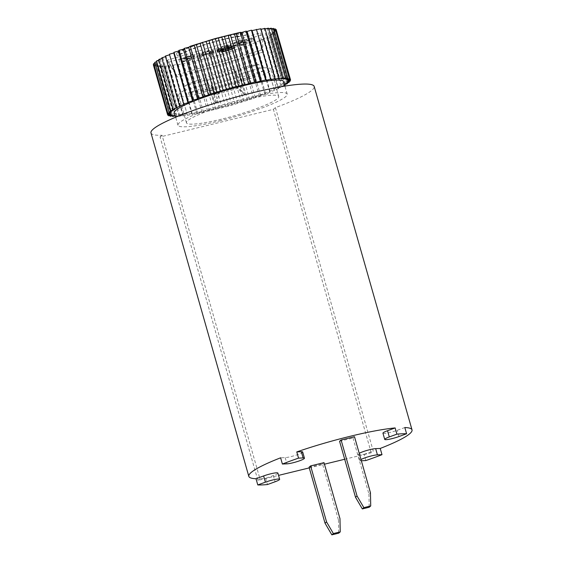 <?xml version="1.0" encoding="UTF-8"?>
<svg xmlns="http://www.w3.org/2000/svg" width="563" height="563" viewBox="0 0 563 563"><rect width="100%" height="100%" fill="white"/><g stroke="black" fill="none" stroke-linecap="round" stroke-linejoin="round"><path stroke-width="0.42" stroke-dasharray="2.81 2.11" d="M344.69 459.267L371.242 452.793L373.248 451.083L275.413 107.632A84.851 11.225 164.1 0 0 311.803 90.362A84.851 11.225 164.1 0 0 314.182 86.428M150.975 132.917A84.851 11.225 164.1 0 0 162.067 135.261L259.902 478.712A84.851 11.225 164.1 0 0 265.701 478.325L267.474 484.546M361.347 460.759L361.27 460.759A9.789 1.295 -15.9 0 1 359.933 460.492A9.789 1.295 -15.9 0 1 360.207 460.034A9.789 1.295 -15.9 0 1 360.996 459.521M365.837 460.569L364.064 454.348L359.497 454.538A9.789 1.295 -15.9 0 1 358.159 454.271A9.789 1.295 -15.9 0 1 358.434 453.813A9.789 1.295 -15.9 0 1 359.222 453.299M219.324 120.946A56.786 7.509 164.1 0 0 287.193 94.112A56.786 7.509 164.1 0 0 245.841 98.398A56.786 7.509 164.1 0 0 177.971 125.225A56.786 7.509 164.1 0 0 219.324 120.946M174.424 112.783A56.786 7.509 164.1 0 0 215.777 108.504A56.786 7.509 164.1 0 0 283.646 81.67M161.785 57.834L162.876 58.123L161.954 58.432M177.056 107.899L162.876 58.123M165.339 56.068L165.979 56.504L180.16 106.28M165.979 56.504L165.501 56.652M158.815 59.474L160.335 59.629L158.991 60.1M174.516 109.405L160.335 59.629M169.428 54.217L183.805 104.556M172.581 110.777L158.4 61.001L156.648 61.656M156.458 60.994L158.4 61.001M154.748 62.359L157.077 62.226L154.945 63.063M171.258 112.002L157.077 62.226M170.568 113.064L156.387 63.288L153.91 64.33M153.685 63.563L156.387 63.288M153.298 64.59L156.345 64.182L153.586 65.428L156.936 64.886L154.543 66.068L158.161 65.399L156.169 66.504L160.012 65.716L158.428 66.737L162.461 65.836L161.307 66.751L165.487 65.751L164.776 66.561L169.055 65.463L168.794 66.16L177.648 64.309L178.288 64.745L182.581 63.45L183.665 63.746L187.866 62.416L189.386 62.57L193.447 61.219L195.382 61.233L199.26 59.875L207.951 58.116L211.343 56.786L214.383 56.377L239.465 48.636L241.048 47.616L250.655 44.597L251.365 43.787L255.693 42.619L255.954 41.922L260.289 40.684L260.092 40.121L264.378 38.833L263.737 38.404L277.911 88.18L278.558 88.609L264.378 38.833M170.519 113.958L156.345 64.182M167.528 114.359L153.586 65.428M171.117 114.662L156.936 64.886M168.506 115.084L154.543 66.068M172.341 115.176L158.161 65.399M170.146 115.584L156.169 66.504M174.192 115.492L160.012 65.716M172.419 115.858L158.428 66.737M278.558 88.609L274.272 89.897L274.462 90.46L270.134 91.699L269.874 92.395L265.546 93.564L264.835 94.373L255.229 97.392L253.639 98.412L228.564 106.154L197.845 113.522L196.754 113.226L187.493 115.324L187.303 114.761L182.975 115.936L183.235 115.239L178.957 116.337L179.667 115.528L175.494 116.527L176.641 115.612L162.461 65.836M176.641 115.612L175.318 115.908L161.307 66.751M179.667 115.528L165.487 65.751M178.957 116.337L164.776 66.561M183.235 115.239L169.055 65.463M182.975 115.936L168.794 66.16M187.303 114.761L173.123 64.984M187.493 115.324L173.313 65.547M191.828 114.085L177.648 64.309M192.469 114.521L178.288 64.745M196.754 113.226L182.581 63.45M197.845 113.522L183.665 63.746M202.04 112.192L187.866 62.416M203.567 112.347L189.386 62.57M207.627 110.995L193.447 61.219M209.563 111.01L195.382 61.233M213.44 109.651L199.26 59.875M215.777 109.518L201.596 59.741M219.429 108.166L205.249 58.39M261.091 29.325L260.662 29.438L274.843 79.214M260.662 29.438L260.922 28.748M222.132 107.892L207.951 58.116M225.517 106.562L211.343 56.786M265.11 28.938L264.23 29.156L278.404 78.933M264.23 29.156L264.941 28.347M228.564 106.154L214.383 56.377M231.653 104.852L217.473 55.075M268.586 28.769L267.249 29.072L281.43 78.848M267.249 29.072L268.403 28.15M234.996 104.31L220.823 54.534M237.755 103.064L223.574 53.288M271.472 28.826L269.705 29.185L283.879 78.961M269.705 29.185L271.289 28.171M241.372 102.396L227.192 52.619M243.758 101.206L229.584 51.43M273.752 29.1L271.549 29.501L285.73 79.277M271.549 29.501L273.548 28.396M247.607 100.418L233.427 50.642M249.606 99.313L235.425 49.537M275.384 29.6L272.781 30.022L286.961 79.798M272.781 30.022L275.173 28.833M253.639 98.412L239.465 48.636M255.229 97.392L241.048 47.616M276.37 30.325L273.372 30.726L287.552 80.502M273.372 30.726L276.13 29.48M259.402 96.386L245.229 46.609M260.556 95.471L246.383 45.694M284.899 84.577L270.902 35.427L269.381 35.272L273.259 33.914L271.317 33.9L274.969 32.548L272.64 32.675L276.032 31.345L273.329 31.612L287.503 81.389M273.329 31.612L276.419 30.318M264.835 94.373L250.655 44.597M276.032 31.345L289.987 80.347M265.546 93.564L251.365 43.787M272.64 32.675L286.82 82.451M269.874 92.395L255.693 42.619M274.969 32.548L288.953 81.614M270.134 91.699L255.954 41.922M271.317 33.9L285.497 83.676M274.462 90.46L260.289 40.684M273.259 33.914L287.25 83.028M274.272 89.897L260.092 40.121M284.512 84.71L283.555 85.048L284.639 85.161M269.381 35.272L283.555 85.048M219.127 48.671L228.754 45.694L221.548 48.84L220.302 49.706L221.428 49.692L227.895 48.031L233.652 45.821L234.335 45.385L234.018 45.04L229.366 47.158L223.384 48.953L222.469 48.897L230.957 45.026L227.67 45.434L220.654 47.595L216.664 49.628L217.417 49.896L219.486 49.157L218.754 48.96L219.127 48.671L219.837 51.163L220.443 50.867L219.732 48.383M178.964 59.917L188.042 58.651L189.696 57.954L182.461 58.96L186.423 57.278L192.645 56.413L194.291 55.709L188.07 56.574L194.01 54.055L192.159 54.308L178.964 59.917L179.674 62.409L188.753 61.142L188.042 58.651M208.359 53.738L210.893 53.105L213.271 50.346L206.727 51.395L200.372 53.569L196.607 56.673L199.14 56.04L202.856 52.978L210.196 51.015L210.794 51.416L208.359 53.738L209.07 56.23L211.604 55.596L210.893 53.105M252.977 38.573L251.33 38.798L243.603 42.042L239.641 42.577L246.693 39.614L245.039 39.832L237.987 42.795L233.687 43.372L241.576 40.057L239.922 40.283L230.19 44.371L243.413 42.598L252.977 38.573L253.688 41.064L252.034 41.289L251.33 38.798M230.964 34.85A43.077 5.7 164.1 0 1 239.972 33.111L241.224 32.541L246.854 32.485L237.164 34.406L238.409 33.829A40.466 5.348 164.1 0 0 178.696 52.57L179.4 55.061A40.466 5.348 -15.9 0 1 239.12 36.321L238.409 33.829M193.904 45.455A43.077 5.7 164.1 0 0 176.409 53.063L178.696 52.57M230.042 35.054A43.077 5.7 164.1 0 0 225.77 36.032M223.293 36.63A43.077 5.7 164.1 0 0 220.105 37.44M216.671 38.347A43.077 5.7 164.1 0 0 214.031 39.079M210.323 40.142A43.077 5.7 164.1 0 0 207.656 40.93M204.355 41.951A43.077 5.7 164.1 0 0 201.111 42.985M198.859 43.731A43.077 5.7 164.1 0 0 194.552 45.223M261.148 50.135L176.078 75.097L177.781 77.117L262.851 52.162L261.148 50.135L260.894 32.682L167.112 60.199L176.078 75.097M231.949 45.779L232.653 48.27L232.097 45.92M232.8 48.404L232.216 48.77L231.513 46.279M232.216 48.77L231.203 49.206L230.492 46.722M231.203 49.206L230.077 49.65L229.366 47.158M230.077 49.65L229.042 50.023L228.332 47.531M229.042 50.023L227.684 50.466L226.98 47.975M227.684 50.466L226.22 50.909L225.51 48.425M226.22 50.909L225.376 51.134L224.665 48.65M225.376 51.134L224.095 51.437L223.384 48.953M224.095 51.437L223.441 51.522L222.73 49.03M223.441 51.522L222.505 49.037M223.215 51.529L222.469 48.897M223.173 51.388L224.173 50.874L223.469 48.39M224.173 50.874L228.353 49.115L227.642 46.63M228.353 49.115L230.387 48.235L229.676 45.751M230.387 48.235L231.196 47.869L230.485 45.385M231.196 47.869L231.59 47.651L230.879 45.167M231.59 47.651L230.957 45.026M231.667 47.51L230.598 44.956M231.309 47.447L230.429 47.531L229.718 45.047M230.429 47.531L229.451 47.693L228.74 45.202M229.451 47.693L228.381 47.918L227.67 45.434M228.381 47.918L226.896 48.298L226.185 45.807M226.896 48.298L225.109 48.819L224.398 46.328M225.109 48.819L223.23 49.417L222.519 46.926M223.23 49.417L221.365 50.079L220.654 47.595M221.365 50.079L220.443 50.445L219.732 47.961M220.443 50.445L219.014 51.036L218.303 48.545M219.014 51.036L218.205 51.402L217.494 48.911M218.205 51.402L217.621 51.761L216.91 49.277M217.621 51.761L217.374 52.12L216.664 49.628M217.374 52.12L216.832 49.84M217.543 52.324L218.12 52.387L217.417 49.896M218.12 52.387L220.189 51.648L219.486 49.157M220.189 51.648L219.612 51.585L218.901 49.101M219.612 51.585L218.754 48.96M219.457 51.451L219.837 51.163M220.443 50.867L221.153 50.579L220.443 48.087M221.153 50.579L222.286 50.135L221.576 47.644M222.286 50.135L223.321 49.762L222.61 47.278M223.321 49.762L225.087 49.171L224.377 46.687M225.087 49.171L226.551 48.728L225.84 46.236M226.551 48.728L227.607 48.425L226.896 45.934M227.607 48.425L228.677 48.193L227.966 45.709M228.677 48.193L229.218 48.115L228.515 45.624M229.218 48.115L228.754 45.694M229.465 48.186L228.571 45.835M229.275 48.327L228.465 48.692L227.762 46.201M228.465 48.692L223.877 50.6L223.166 48.108M223.877 50.6L222.258 51.332L221.548 48.84M222.258 51.332L221.069 51.986L220.365 49.495M221.069 51.986L220.302 49.706M221.013 52.197L220.661 49.769M221.372 52.26L220.886 49.769M221.597 52.26L222.139 52.176L221.428 49.692M222.139 52.176L222.892 52.021L222.181 49.537M222.892 52.021L224.278 51.719L223.574 49.227M224.278 51.719L226.087 51.268L225.376 48.777M226.087 51.268L227.142 50.966L226.432 48.474M227.142 50.966L228.606 50.522L227.895 48.031M228.606 50.522L229.957 50.072L229.254 47.588M229.957 50.072L231.203 49.628L230.492 47.144M231.203 49.628L232.329 49.192L231.618 46.701M232.329 49.192L233.554 48.678L232.843 46.187M233.554 48.678L234.363 48.312L233.652 45.821M234.363 48.312L235.038 47.876L234.335 45.385M235.038 47.876L234.391 45.174M235.095 47.665L234.018 45.04M234.722 47.531L232.653 48.27M186.423 57.278L187.127 59.769L193.355 58.897L192.645 56.413M193.355 58.897L195.002 58.2L194.291 55.709M195.002 58.2L188.781 59.066L188.07 56.574M188.781 59.066L194.714 56.539L194.01 54.055M194.714 56.539L192.87 56.8L192.159 54.308M192.87 56.8L179.674 62.409M188.753 61.142L190.4 60.438L189.696 57.954M190.4 60.438L183.172 61.451L182.461 58.96M183.172 61.451L187.127 59.769M199.569 54.006L200.273 56.497L199.703 56.877L198.992 54.393M199.703 56.877L197.317 59.157L196.607 56.673M197.317 59.157L199.851 58.524L199.14 56.04M199.851 58.524L202.286 56.201L201.575 53.71M202.286 56.201L202.856 55.814L202.152 53.33M202.856 55.814L203.567 55.47L202.856 52.978M203.567 55.47L204.453 55.111L203.743 52.619M204.453 55.111L205.516 54.745L204.812 52.253M205.516 54.745L206.72 54.407L206.009 51.923M206.72 54.407L209.021 53.837L208.317 51.346M209.021 53.837L210.126 53.591L209.422 51.106M210.126 53.591L210.9 53.506L210.196 51.015M210.9 53.506L211.399 53.513L210.689 51.029M211.399 53.513L210.907 51.149M211.618 53.633L210.794 51.416M211.505 53.9L209.07 56.23M211.604 55.596L213.989 53.316L213.286 50.825M213.989 53.316L213.391 50.557M214.102 53.049L213.271 50.346M213.982 52.838L213.405 52.739L212.694 50.255M213.405 52.739L212.082 52.866L211.371 50.374M212.082 52.866L210.844 53.07L210.14 50.579M210.844 53.07L209.281 53.429L208.57 50.937M209.281 53.429L207.437 53.886L206.727 51.395M207.437 53.886L205.776 54.337L205.066 51.845M205.776 54.337L204.249 54.815L203.539 52.331M204.249 54.815L202.342 55.498L201.631 53.013M202.342 55.498L201.075 56.054L200.372 53.569M201.075 56.054L200.273 56.497M237.987 42.795L238.698 45.286L234.398 45.863L233.687 43.372M234.398 45.863L242.287 42.549L241.576 40.057M242.287 42.549L240.633 42.774L239.922 40.283M240.633 42.774L230.9 46.863L230.19 44.371M230.9 46.863L244.124 45.082L243.413 42.598M244.124 45.082L253.688 41.064M252.034 41.289L244.314 44.533L243.603 42.042M244.314 44.533L240.352 45.061L239.641 42.577M240.352 45.061L247.396 42.105L246.693 39.614M247.396 42.105L245.742 42.324L245.039 39.832M245.742 42.324L238.698 45.286M239.972 33.111L240.683 35.603A43.077 5.7 164.1 0 0 177.113 55.554L176.409 53.063M177.113 55.554L179.4 55.061M239.12 36.321L237.868 36.891L237.164 34.406M237.868 36.891L247.565 34.976L246.854 32.485M247.565 34.976L241.935 35.026L241.224 32.541M241.935 35.026L240.683 35.603M262.851 52.162L262.597 34.709L260.894 32.682M167.112 60.199L168.823 62.219L177.781 77.117M168.823 62.219L262.597 34.709M284.688 85.33L281.021 86.554L266.841 36.778L270.902 35.427M277.911 88.18L282.112 86.85L267.932 37.074L263.737 38.404M267.932 37.074L266.841 36.778M282.112 86.85L281.021 86.554M339.566 441.279L352.973 438.014L354.5 436.719M352.973 438.014L368.927 494.011L370.447 492.716M368.927 494.011L369.201 507.249M309.08 467.206L322.486 463.933L338.44 519.93L339.968 518.636M322.486 463.933L324.014 462.638M338.44 519.93L338.722 533.175M371.242 452.793L273.407 109.335L160.061 136.964L257.896 480.422L278.544 475.39M309.277 467.895L324.457 464.194M404.825 427.528L397.211 430.308A9.789 1.295 -15.9 0 1 382.953 433.193M302.676 451.983A9.789 1.295 -15.9 0 1 295.941 455.207A9.789 1.295 -15.9 0 1 285.181 457.62L280.613 457.803M277.883 473.061A9.789 1.295 -15.9 0 1 273.315 475.545L265.701 478.325M275.413 107.632L273.407 109.335M162.067 135.261L160.061 136.964M259.902 478.712L257.896 480.422M364.064 454.348A84.851 11.225 164.1 0 0 373.248 451.083M234.926 69.038A47.975 6.348 164.1 0 0 183.454 86.589L184.516 90.326A47.975 6.348 164.1 0 0 178.647 95.436A47.975 6.348 164.1 0 0 189.632 96.393L188.563 92.663A47.975 6.348 164.1 0 0 212.518 88.088A47.975 6.348 164.1 0 0 263.984 70.537L265.046 74.267A47.975 6.348 164.1 0 0 270.923 69.15A47.975 6.348 164.1 0 0 259.937 68.193L258.874 64.463A47.975 6.348 164.1 0 0 234.926 69.038M221.379 119.201A47.975 6.348 -15.9 0 1 186.444 122.811A47.975 6.348 -15.9 0 1 243.786 100.144A47.975 6.348 -15.9 0 1 278.72 96.526A47.975 6.348 -15.9 0 1 221.379 119.201M189.632 96.393L212.962 89.552L208.338 84.056L207.846 83.479L184.516 90.326M183.454 86.589L206.783 79.742L207.268 80.326L236.031 71.888L235.545 71.311L258.874 64.463M259.937 68.193L236.608 75.041L241.717 81.114L265.046 74.267M263.984 70.537L240.654 77.377L240.169 76.8L211.406 85.238L211.892 85.815L188.563 92.663M207.846 83.479L206.783 79.742M211.406 85.238L216.178 103.254L213.138 99.637L207.268 80.326M212.962 89.552L211.892 85.815M236.608 75.041L235.545 71.311M236.031 71.888L241.893 91.199L244.94 94.816L240.169 76.8M210.105 90.277L238.867 81.839M241.717 81.114L240.654 77.377M243.005 86.758L214.243 95.189M213.138 99.637L216.403 89.243L210.653 90.932M216.178 103.254L219.443 92.853L216.403 89.243M213.694 94.542L219.443 92.853M242.456 86.104L236.706 87.793L233.666 84.176L239.416 82.494M244.94 94.816L236.706 87.793M241.893 91.199L233.666 84.176M361.27 460.759L359.497 454.538M225.812 49.79L225.109 47.306M398.984 436.529L397.211 430.308M285.181 457.62L286.947 463.842M273.315 475.545L275.089 481.766M206.079 91.565L205.016 87.835M359.933 460.492L358.159 454.271M287.193 94.112L284.906 86.097M177.971 125.225L175.684 117.21M186.444 122.811L178.647 95.436M278.72 96.526L270.923 69.15"/><path stroke-width="0.84" d="M257.784 484.947A84.851 11.225 164.1 0 0 267.474 484.546L275.089 481.766A9.789 1.295 -15.9 0 0 279.656 479.289A9.789 1.295 -15.9 0 0 265.398 482.167L257.784 484.947L256.01 478.726A84.851 11.225 -15.9 0 1 248.818 476.375A84.851 11.225 -15.9 0 1 251.197 472.441A84.851 11.225 -15.9 0 1 280.613 457.803L282.387 464.032L286.947 463.842A9.789 1.295 -15.9 0 0 297.714 461.428A9.789 1.295 -15.9 0 0 304.449 458.205A9.789 1.295 -15.9 0 0 303.112 457.937L298.545 458.127L296.771 451.906A84.851 11.225 -15.9 0 1 395.135 427.929L396.901 434.15L389.293 436.93A9.789 1.295 -15.9 0 0 384.726 439.414A9.789 1.295 -15.9 0 0 398.984 436.529L406.599 433.749L404.825 427.528A84.851 11.225 -15.9 0 1 412.025 429.879A84.851 11.225 -15.9 0 1 409.639 433.813A84.851 11.225 -15.9 0 1 380.222 448.451L375.655 448.634A9.789 1.295 -15.9 0 0 367.294 450.323A9.789 1.295 -15.9 0 0 359.222 453.299M412.025 429.879L314.182 86.428A84.851 11.225 164.1 0 0 241.034 95.71A84.851 11.225 164.1 0 0 153.361 128.983A84.851 11.225 164.1 0 0 150.975 132.917L248.818 476.375M298.545 458.127A84.851 11.225 164.1 0 0 282.387 464.032M406.599 433.749A84.851 11.225 164.1 0 0 396.901 434.15M284.906 86.097L283.646 81.67A56.786 7.509 164.1 0 0 242.301 85.949A56.786 7.509 164.1 0 0 174.424 112.783L175.684 117.21M165.501 56.652L161.785 57.834L175.966 107.61L180.16 106.28L179.513 105.844L183.805 104.556L183.608 103.993L187.936 102.755L188.197 102.065L192.525 100.89L193.236 100.08L197.514 98.989L198.669 98.068L202.849 97.068L204.432 96.048L208.472 95.147L210.463 94.035L235.946 86.561L238.649 86.294L242.301 84.936L244.631 84.809L254.511 82.107L256.031 82.261L265.602 79.939L266.25 80.368L270.578 79.13L270.775 79.693L275.103 78.524L274.843 79.214L279.121 78.123L278.404 78.933L282.584 77.926L281.43 78.848L285.469 77.947L283.879 78.961L287.728 78.173L285.73 79.277L289.347 78.609L286.961 79.798L290.311 79.249L287.552 80.502L290.592 80.094L287.503 81.389L290.205 81.121L286.82 82.451L289.15 82.318L285.497 83.676L287.433 83.69L284.512 84.71M175.494 116.527L175.311 115.908L172.609 116.513L174.192 115.492L170.343 116.281L172.341 115.176L168.724 115.844L171.117 114.662L167.767 115.204L170.519 113.958L167.478 114.366L170.568 113.064L167.865 113.339L171.258 112.002L168.921 112.136L172.581 110.777L170.638 110.77L174.516 109.405L172.996 109.25L177.056 107.899L175.966 107.61M172.996 109.25L158.815 59.474L161.954 58.432M169.59 54.787L165.339 56.068L179.513 105.844M158.991 60.1L156.458 60.994L170.638 110.77M275.103 78.524L260.922 28.748L252.069 30.592L251.429 30.163L247.136 31.451L246.052 31.155L241.851 32.485L240.331 32.33L215.333 38.53L190.252 46.272L188.668 47.292L184.488 48.291L183.334 49.213L179.062 50.304L178.351 51.113L174.023 52.289L173.763 52.978L169.428 54.217L183.608 103.993M173.763 52.978L187.936 102.755M168.921 112.136L154.748 62.359L156.648 61.656M174.023 52.289L188.197 102.065M178.351 51.113L192.525 100.89M154.945 63.063L153.685 63.563L167.865 113.339M179.062 50.304L193.236 100.08M183.334 49.213L197.514 98.989M153.91 64.33L153.298 64.59L167.478 114.366M184.488 48.291L198.669 98.068M188.668 47.292L202.849 97.068M167.767 115.204L167.528 114.359M190.252 46.272L204.432 96.048M194.291 45.371L208.472 95.147M168.724 115.844L168.506 115.084M196.29 44.259L210.463 94.035M200.132 43.471L214.313 93.247M170.343 116.281L170.146 115.584M202.525 42.288L216.706 92.065M206.142 41.62L220.323 91.396M172.609 116.513L172.419 115.858M208.894 40.367L223.075 90.143M212.244 39.825L226.425 89.601M215.333 38.53L229.514 88.307M218.374 38.122L232.554 87.898M221.766 36.785L235.946 86.561M224.468 36.518L238.649 86.294M228.121 35.159L242.301 84.936M230.457 35.033L244.631 84.809M234.335 33.667L248.515 83.444M236.27 33.681L250.451 83.458M240.331 32.33L254.511 82.107M241.851 32.485L256.031 82.261M246.052 31.155L260.226 80.931M247.136 31.451L261.316 81.227M251.429 30.163L265.602 79.939M252.069 30.592L266.25 80.368M256.404 29.353L270.578 79.13M256.594 29.916L270.775 79.693M261.091 29.325L264.941 28.347L279.121 78.123M265.11 28.938L268.403 28.15L282.584 77.926M268.586 28.769L271.289 28.171L285.469 77.947M271.472 28.826L273.548 28.396L287.728 78.173M273.752 29.1L275.173 28.833L289.347 78.609M275.384 29.6L276.13 29.48L290.311 79.249M276.37 30.325L290.592 80.094M289.987 80.347L290.205 81.121M288.953 81.614L289.15 82.318M287.25 83.028L287.433 83.69M230.964 34.85A43.077 5.7 164.1 0 0 230.042 35.054M225.77 36.032A43.077 5.7 164.1 0 0 223.293 36.63M220.105 37.44A43.077 5.7 164.1 0 0 216.671 38.347M214.031 39.079A43.077 5.7 164.1 0 0 210.323 40.142M207.656 40.93A43.077 5.7 164.1 0 0 204.355 41.951M201.111 42.985A43.077 5.7 164.1 0 0 198.859 43.731M194.552 45.223A43.077 5.7 164.1 0 0 193.904 45.455M284.899 84.577L284.688 85.33M284.639 85.161L285.082 85.203M370.728 505.954L369.201 507.249L362.326 508.931L363.853 507.629L370.728 505.954L370.447 492.716L354.5 436.719L341.094 439.985L357.041 495.982L363.853 507.629M340.242 531.88L339.968 518.636L324.014 462.638L310.607 465.911L326.561 521.908L333.366 533.555L340.242 531.88L338.722 533.175L331.846 534.85L333.366 533.555M361.347 460.759L365.837 460.569A84.851 11.225 164.1 0 0 381.995 454.672L377.428 454.862L375.655 448.634M360.996 459.521A9.789 1.295 -15.9 0 1 369.068 456.544A9.789 1.295 -15.9 0 1 377.428 454.862M362.326 508.931L355.52 497.277L357.041 495.982M341.094 439.985L339.566 441.279L355.52 497.277M310.607 465.911L309.08 467.206L325.034 523.203L331.846 534.85M325.034 523.203L326.561 521.908M278.544 475.39L309.277 467.895M324.457 464.194L344.69 459.267M384.726 439.414L382.953 433.193A9.789 1.295 -15.9 0 1 387.52 430.709L395.135 427.929M296.771 451.906L301.339 451.716A9.789 1.295 -15.9 0 1 302.676 451.983L304.449 458.205M256.01 478.726L263.625 475.946A9.789 1.295 -15.9 0 1 277.883 473.061L279.656 479.289M380.222 448.451L381.995 454.672M387.52 430.709L389.293 436.93M303.112 457.937L301.339 451.716M265.398 482.167L263.625 475.946"/></g></svg>
